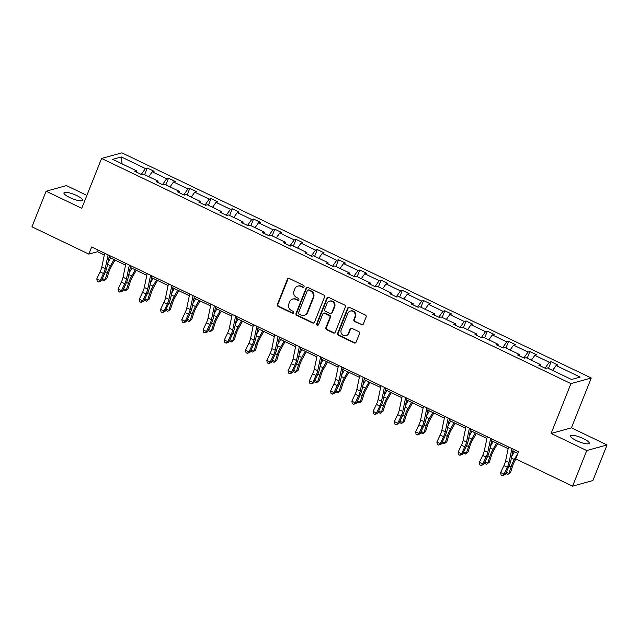 <?xml version="1.0" encoding="UTF-8"?>
<svg xmlns="http://www.w3.org/2000/svg" width="639" height="639" viewBox="0 0 639 639"><rect width="100%" height="100%" fill="white"/><g stroke="black" fill="none" stroke-linecap="round" stroke-linejoin="round"><path stroke-width="0.96" d="M304.06 286.743A1.078 1.006 -105.5 0 0 303.509 285.313L289.299 278.5A1.542 1.438 -105.5 0 0 287.406 279.251L277.398 304.42A1.542 1.438 -105.5 0 0 278.173 306.456L292.382 313.278A1.078 1.006 -105.5 0 0 293.708 312.743A1.078 1.006 -105.5 0 0 293.165 311.313L291.328 310.434A4.944 4.609 -105.5 0 1 288.828 303.908L289.659 301.808A4.944 4.609 -105.5 0 1 295.721 299.387L297.558 300.274A1.078 1.006 -105.5 0 0 298.884 299.739A1.078 1.006 -105.5 0 0 298.341 298.317L296.496 297.431A4.944 4.609 -105.5 0 1 294.004 290.905L294.835 288.812A4.944 4.609 -105.5 0 1 300.897 286.392L302.734 287.27A1.078 1.006 -105.5 0 0 304.06 286.743M583.383 438.602A10.072 2.3 21.7 0 0 570.507 435.854A10.072 2.3 21.7 0 0 576.354 440.551A10.072 2.3 21.7 0 0 589.23 443.298A10.072 2.3 21.7 0 0 583.383 438.602M76.816 195.606A10.072 2.3 21.7 0 0 63.94 192.85A10.072 2.3 21.7 0 0 69.787 197.547A10.072 2.3 21.7 0 0 82.663 200.303A10.072 2.3 21.7 0 0 76.816 195.606M361.41 324.828A1.542 1.438 -105.5 0 0 363.303 324.069L366.115 317.008A1.542 1.438 -105.5 0 0 365.332 314.971L349.549 307.399A1.542 1.438 -105.5 0 0 347.656 308.158L337.64 333.318A1.542 1.438 -105.5 0 0 338.422 335.355L354.206 342.927A1.542 1.438 -105.5 0 0 356.099 342.169L359.493 333.646A1.542 1.438 -105.5 0 0 358.711 331.601L351.953 328.366A1.542 1.438 -105.5 0 0 350.06 329.125L348.383 333.35A4.138 3.858 -105.5 0 1 341.921 334.277A4.138 3.858 -105.5 0 1 341.226 329.916L347.816 313.35A4.138 3.858 -105.5 0 1 354.278 312.431A4.138 3.858 -105.5 0 1 354.972 316.784L353.87 319.548A1.542 1.438 -105.5 0 0 354.653 321.585L361.962 324.676A1.542 1.438 -105.5 0 0 362.64 324.812M551.114 433.458L586.746 450.551L572.576 486.159L592.88 480.544L607.05 444.944L571.418 427.85L591.259 378L570.954 383.616L551.114 433.458L571.418 427.85M86.88 195.414L66.424 185.598L46.12 191.213L81.744 208.306L101.585 158.456L570.954 383.616M46.12 191.213L31.95 226.821L88.829 254.106L97.527 251.702L104.309 254.953M572.576 486.159L515.697 458.874L518.525 451.749L91.665 246.981L88.829 254.106M324.524 297.055A1.542 1.438 -105.5 0 0 323.741 295.018L307.958 287.446A1.542 1.438 -105.5 0 0 306.065 288.205L296.049 313.366A1.542 1.438 -105.5 0 0 296.831 315.41L312.615 322.975A1.542 1.438 -105.5 0 0 314.508 322.224L324.524 297.055M328.758 297.423L344.533 304.995A1.542 1.438 -105.5 0 1 345.316 307.032L335.299 332.2A1.542 1.438 -105.5 0 1 333.406 332.951L326.657 329.716A1.542 1.438 -105.5 0 1 325.874 327.671L329.932 317.471A1.542 1.438 -105.5 0 0 329.157 315.426L324.676 313.278A1.542 1.438 -105.5 0 0 322.783 314.037L318.549 324.66A1.078 1.006 -105.5 0 1 316.864 324.9A1.078 1.006 -105.5 0 1 316.68 323.765L326.864 298.181A1.542 1.438 -105.5 0 1 328.758 297.423M586.746 450.551L607.05 444.944M571.53 379.486L547.407 367.92L545.57 368.423L538.757 365.157L540.602 364.653L526.153 357.72L524.315 358.231L517.502 354.964L519.347 354.453L504.898 347.528L503.061 348.039L496.247 344.764L498.093 344.261L483.643 337.328L481.806 337.839L474.993 334.572L476.838 334.061L462.396 327.136L460.551 327.647L453.746 324.372L455.583 323.869L441.142 316.944L439.297 317.447L432.491 314.18L434.328 313.669L419.887 306.744L418.042 307.255L411.236 303.988L413.074 303.477L398.632 296.552L396.787 297.055L389.982 293.788L391.819 293.277L377.377 286.352L375.54 286.863L368.727 283.596L370.564 283.085L356.123 276.16L354.286 276.663L347.472 273.396L349.309 272.885L334.868 265.96L333.031 266.471L326.217 263.204L328.055 262.693L313.613 255.768L311.776 256.271L304.963 253.004L306.8 252.501L292.358 245.568L290.521 246.079L283.708 242.812L285.545 242.301L271.104 235.376L269.267 235.879L262.453 232.612L264.29 232.109L249.849 225.176L248.012 225.687L241.199 222.42L243.036 221.909L228.594 214.984L226.757 215.487L219.944 212.22L221.781 211.717L207.34 204.784L205.502 205.295L198.689 202.028L200.526 201.517L186.085 194.591L184.248 195.095L177.434 191.828L179.271 191.325L164.83 184.391L162.993 184.903L156.18 181.636L158.017 181.125L143.575 174.199L141.738 174.703L134.925 171.436L136.762 170.933L112.648 159.359L121.322 156.962L145.436 168.536L147.274 168.025L154.087 171.292L152.25 171.803L166.691 178.728L168.528 178.225L175.342 181.492L173.504 181.995L187.946 188.928L189.783 188.417L196.596 191.684L194.751 192.195L209.201 199.12L211.038 198.617L217.851 201.884L216.006 202.387L230.455 209.32L232.292 208.809L239.106 212.076L237.261 212.587L251.71 219.512L253.547 219.001L260.361 222.276L258.515 222.779L272.957 229.713L274.802 229.201L281.615 232.468L279.77 232.979L294.212 239.905L296.057 239.393L302.862 242.668L301.025 243.171L315.466 250.105L317.311 249.593L324.117 252.86L322.28 253.371L336.721 260.297L338.566 259.785L345.372 263.052L343.534 263.564L357.976 270.489L359.813 269.985L366.626 273.252L364.789 273.764L379.231 280.689L381.068 280.178L387.881 283.444L386.044 283.956L400.485 290.881L402.322 290.378L409.136 293.644L407.299 294.156L421.74 301.081L423.577 300.57L430.39 303.837L428.553 304.348L442.995 311.273L444.832 310.77L451.645 314.037L449.808 314.54L464.249 321.473L466.087 320.962L472.9 324.229L471.063 324.74L485.504 331.665L487.341 331.162L494.155 334.429L492.318 334.932L506.759 341.865L508.596 341.354L515.409 344.621L513.572 345.132L528.014 352.057L529.851 351.554L536.664 354.821L534.827 355.324L549.268 362.257L551.106 361.746L557.919 365.013L556.082 365.524L580.196 377.09L571.53 379.486M591.259 378L121.889 152.841L101.585 158.456M545.067 368.184L549.268 362.257M531.36 360.22L534.827 355.324M540.578 366.035L540.602 364.653M523.812 357.992L528.014 352.057M510.106 350.028L513.572 345.132M519.323 355.835L519.347 354.453M502.558 347.792L506.759 341.865M488.851 339.828L492.318 334.932M498.069 345.643L498.093 344.261M481.303 337.6L485.504 331.665M467.596 329.636L471.063 324.74M476.814 335.443L476.838 334.061M460.056 327.4L464.249 321.473M446.341 319.436L449.808 314.54M455.559 325.251L455.583 323.869M438.801 317.208L442.995 311.273M425.087 309.244L428.553 304.348M434.304 315.051L434.328 313.669M417.547 307.008L421.74 301.081M403.832 299.044L407.299 294.156M413.05 304.859L413.074 303.477M396.292 296.815L400.485 290.881M382.577 288.852L386.044 283.956M391.795 294.659L391.819 293.277M375.037 286.623L379.231 280.689M361.331 278.652L364.789 273.764M370.54 284.467L370.564 283.085M353.782 276.423L357.976 270.489M340.076 268.46L343.534 263.564M349.285 274.267L349.309 272.885M332.528 266.231L336.721 260.297M318.821 258.26L322.28 253.371M328.031 264.075L328.055 262.693M311.273 256.031L315.466 250.105M297.566 248.068L301.025 243.171M306.776 253.875L306.8 252.501M290.018 245.839L294.212 239.905M276.312 237.868L279.77 232.979M285.521 243.683L285.545 242.301M268.763 235.639L272.957 229.713M255.057 227.676L258.515 222.779M264.274 233.483L264.29 232.109M247.509 225.447L251.71 219.512M233.802 217.476L237.261 212.587M243.02 223.291L243.036 221.909M226.254 215.247L230.455 209.32M212.547 207.284L216.006 202.387M221.765 213.091L221.781 211.717M204.999 205.055L209.201 199.12M191.293 197.084L194.751 192.195M200.51 202.898L200.526 201.517M183.744 194.855L187.946 188.928M170.038 186.892L173.504 181.995M179.255 192.706L179.271 191.325M162.49 184.663L166.691 178.728M148.783 176.699L152.25 171.803M158.001 182.506L158.017 181.125M141.235 174.463L145.436 168.536M121.322 156.962L122.089 163.888M109.045 257.221L125.563 265.145M130.3 267.421L146.818 275.345M151.555 277.614L168.073 285.537M172.81 287.814L189.328 295.737M194.064 298.006L210.582 305.929M215.319 308.206L231.837 316.129M236.574 318.398L253.092 326.321M257.829 328.598L274.347 336.521M279.083 338.79L295.601 346.713M300.33 348.99L316.856 356.913M321.585 359.182L338.111 367.106M342.839 369.382L359.366 377.306M364.094 379.574L380.62 387.498M385.349 389.766L401.875 397.698M406.604 399.966L423.13 407.89M427.858 410.158L444.385 418.09M449.113 420.358L465.639 428.282M470.368 430.55L486.894 438.482M491.623 440.75L508.149 448.674M512.877 450.942L517.894 453.347M98.166 250.105L97.527 251.702M136.746 172.314L136.762 170.933M552.615 370.42L556.082 365.524M144.614 174.695L147.274 168.025M165.868 184.895L168.528 178.225M187.123 195.087L189.783 188.417M208.378 205.287L211.038 198.617M229.633 215.479L232.292 208.809M250.887 225.679L253.547 219.001M272.142 235.871L274.802 229.201M293.397 246.071L296.057 239.393M314.652 256.263L317.311 249.593M335.906 266.463L338.566 259.785M357.161 276.655L359.813 269.985M378.416 286.855L381.068 280.178M399.671 297.047L402.322 290.378M420.925 307.247L423.577 300.57M442.18 317.439L444.832 310.77M463.435 327.639L466.087 320.962M484.689 337.831L487.341 331.162M505.944 348.023L508.596 341.354M527.199 358.223L529.851 351.554M548.454 368.415L551.106 361.746M303.677 287.215A1.078 1.006 -105.5 0 1 303.285 287.119L301.44 286.24A4.944 4.609 -105.5 0 0 298.349 285.945L297.798 286.096M292.622 299.1L293.173 298.948A4.944 4.609 -105.5 0 1 296.272 299.236L298.109 300.122A1.078 1.006 -105.5 0 0 298.501 300.218M288.62 278.356A1.542 1.438 -105.5 0 0 287.957 279.099L277.941 304.268A1.542 1.438 -105.5 0 0 278.724 306.305L292.934 313.126A1.078 1.006 -105.5 0 0 293.325 313.222M307.271 287.31A1.542 1.438 -105.5 0 0 306.616 288.053L296.6 313.214A1.542 1.438 -105.5 0 0 297.383 315.259L313.158 322.823A1.542 1.438 -105.5 0 0 313.845 322.967M308.653 290.106A1.078 1.006 -105.5 0 0 307.327 290.641L298.533 312.727A1.078 1.006 -105.5 0 0 299.084 314.156L301.025 315.083A4.944 4.609 -105.5 0 0 307.079 312.663L313.086 297.566A4.944 4.609 -105.5 0 0 310.594 291.041L308.653 290.106L309.196 289.954A1.078 1.006 -105.5 0 0 308.525 289.89L307.974 290.042M304.116 315.378L304.667 315.227A4.944 4.609 -105.5 0 0 307.631 312.511L307.079 312.663M309.196 289.954L311.137 290.889A4.944 4.609 -105.5 0 1 313.637 297.415L307.631 312.511M323.709 313.19L324.253 313.038A1.542 1.438 -105.5 0 1 325.219 313.126L329.7 315.275A1.542 1.438 -105.5 0 1 330.483 317.319L326.425 327.519A1.542 1.438 -105.5 0 0 327.2 329.564L333.957 332.799A1.542 1.438 -105.5 0 0 334.644 332.943M328.071 297.287A1.542 1.438 -105.5 0 0 327.408 298.03L317.232 323.614A1.078 1.006 -105.5 0 0 318.166 325.139M334.149 306.88A4.138 3.858 -105.5 0 0 329.468 301.177A4.138 3.858 -105.5 0 0 326.992 303.445L324.668 309.284A1.542 1.438 -105.5 0 0 325.451 311.321L329.932 313.469A1.542 1.438 -105.5 0 0 331.825 312.719L334.149 306.88L334.7 306.728A4.138 3.858 -105.5 0 0 330.02 301.025L329.468 301.177M330.898 313.565L331.449 313.414A1.542 1.438 -105.5 0 0 332.376 312.567L331.825 312.719M334.7 306.728L332.376 312.567M350.292 311.081L350.843 310.929A4.138 3.858 -105.5 0 1 355.524 316.632L354.421 319.396A1.542 1.438 -105.5 0 0 355.204 321.433L361.962 324.676M345.907 335.619L346.45 335.467A4.138 3.858 -105.5 0 0 348.926 333.199L348.383 333.35M351.274 328.23A1.542 1.438 -105.5 0 0 350.611 328.973L348.926 333.199M348.862 307.263A1.542 1.438 -105.5 0 0 348.207 308.006L338.191 333.167A1.542 1.438 -105.5 0 0 338.974 335.203L354.757 342.776A1.542 1.438 -105.5 0 0 355.436 342.911M115.012 260.089L111.042 267.086A7.876 2.213 115.6 0 0 108.854 272.038L106.745 278.668L104.005 280.745L102.647 280.098L102.112 279.027M102.352 278.508L105.092 279.826L107.2 273.204A11.806 3.315 -64.4 0 1 110.483 265.768L113.99 259.594M107.911 262.661L110.587 257.964M104.005 280.745L106.745 278.668M108.079 254.857L105.203 268.699A7.876 2.213 -64.4 0 1 103.502 273.516L100.203 280.473L101.226 280.896L104.524 273.939A11.806 3.315 115.6 0 0 107.072 266.711L109.405 255.488M104.668 253.22L101.793 267.07A7.876 2.213 -64.4 0 1 100.091 271.887L96.801 278.836L100.203 280.473L98.614 281.959L97.248 281.304L96.801 278.836M101.226 280.896L98.614 281.959M136.267 270.281L132.297 277.278A7.876 2.213 115.6 0 0 130.108 282.238L128 288.86L125.26 290.945L123.902 290.29L123.367 289.227M123.607 288.708L126.346 290.018L128.455 283.397A11.806 3.315 -64.4 0 1 131.738 275.968L135.244 269.794M129.166 272.853L131.842 268.156M125.26 290.945L128 288.86M157.521 280.481L153.552 287.478A7.876 2.213 115.6 0 0 151.363 292.43L149.254 299.052L146.515 301.137L145.157 300.49L144.622 299.419M144.861 298.9L147.601 300.218L149.71 293.597A11.806 3.315 -64.4 0 1 152.993 286.16L156.499 279.986M150.421 283.053L153.088 278.356M146.515 301.137L149.254 299.052M129.334 265.049L126.458 278.9A7.876 2.213 -64.4 0 1 124.757 283.716L121.458 290.665L122.48 291.088L125.779 284.139A11.806 3.315 115.6 0 0 128.327 276.911L130.66 265.688M125.923 263.42L123.047 277.262A7.876 2.213 -64.4 0 1 121.346 282.079L118.047 289.036L121.458 290.665L119.868 292.151L118.503 291.504L118.047 289.036M122.48 291.088L119.868 292.151M150.588 275.249L147.713 289.092A7.876 2.213 -64.4 0 1 146.012 293.908L142.713 300.865L143.735 301.288L147.034 294.331A11.806 3.315 115.6 0 0 149.582 287.103L151.914 275.88M147.178 273.612L144.302 287.454A7.876 2.213 -64.4 0 1 142.601 292.279L139.302 299.228L142.713 300.865L141.123 302.351L139.757 301.696L139.302 299.228M143.735 301.288L141.123 302.351M178.776 290.673L174.806 297.67A7.876 2.213 115.6 0 0 172.618 302.63L170.509 309.252L167.769 311.337L166.412 310.682L165.876 309.619M166.116 309.1L168.856 310.41L170.964 303.789A11.806 3.315 -64.4 0 1 174.247 296.36L177.754 290.186M171.675 293.245L174.343 288.548M167.769 311.337L170.509 309.252M171.843 285.441L168.968 299.292A7.876 2.213 -64.4 0 1 167.266 304.108L163.967 311.057L164.99 311.481L168.289 304.531A11.806 3.315 115.6 0 0 170.837 297.303L173.169 286.08M168.432 283.812L165.557 297.654A7.876 2.213 -64.4 0 1 163.856 302.471L160.557 309.428L163.967 311.057L162.378 312.543L161.012 311.888L160.557 309.428M164.99 311.481L162.378 312.543M200.031 300.873L196.061 307.87A7.876 2.213 115.6 0 0 193.865 312.822L191.764 319.444L189.024 321.529L187.666 320.874L187.123 319.812M187.371 319.292L190.11 320.61L192.219 313.989A11.806 3.315 -64.4 0 1 195.502 306.552L199.009 300.378M192.93 303.445L195.598 298.748M189.024 321.529L191.764 319.444M193.09 295.641L190.214 309.484A7.876 2.213 -64.4 0 1 188.521 314.3L185.222 321.257L186.245 321.681L189.543 314.723A11.806 3.315 115.6 0 0 192.091 307.495L194.424 296.272M189.687 294.004L186.812 307.846A7.876 2.213 -64.4 0 1 185.11 312.671L181.811 319.62L185.222 321.257L183.633 322.743L182.267 322.088L181.811 319.62M186.245 321.681L183.633 322.743M221.286 311.065L217.316 318.062A7.876 2.213 115.6 0 0 215.119 323.022L213.019 329.644L210.279 331.729L208.913 331.074L208.378 330.012M208.626 329.492L211.365 330.802L213.474 324.181A11.806 3.315 -64.4 0 1 216.757 316.752L220.263 310.578M214.185 313.637L216.853 308.941M210.279 331.729L213.019 329.644M214.345 305.833L211.469 319.676A7.876 2.213 -64.4 0 1 209.776 324.5L206.477 331.449L207.499 331.873L210.798 324.924A11.806 3.315 115.6 0 0 213.346 317.695L215.678 306.472M210.942 304.204L208.066 318.046A7.876 2.213 -64.4 0 1 206.365 322.863L203.066 329.82L206.477 331.449L204.879 332.935L203.522 332.28L203.066 329.82M207.499 331.873L204.879 332.935M242.54 321.265L238.571 328.262A7.876 2.213 115.6 0 0 236.374 333.215L234.273 339.836L231.534 341.921L230.168 341.266L229.633 340.204M229.88 339.684L232.62 341.002L234.729 334.373A11.806 3.315 -64.4 0 1 238.012 326.944L241.518 320.77M235.44 323.837L238.107 319.141M231.534 341.921L234.273 339.836M235.599 316.033L232.724 329.876A7.876 2.213 -64.4 0 1 231.03 334.692L227.732 341.649L228.754 342.073L232.053 335.116A11.806 3.315 115.6 0 0 234.601 327.887L236.933 316.664M232.197 314.396L229.321 328.238A7.876 2.213 -64.4 0 1 227.62 333.063L224.321 340.012L227.732 341.649L226.134 343.135L224.776 342.48L224.321 340.012M228.754 342.073L226.134 343.135M263.795 331.457L259.817 338.454A7.876 2.213 115.6 0 0 257.629 343.415L255.528 350.036L252.788 352.121L251.423 351.466L250.887 350.404M251.135 349.884L253.875 351.194L255.983 344.573A11.806 3.315 -64.4 0 1 259.266 337.144L262.773 330.97M256.694 334.029L259.362 329.333M252.788 352.121L255.528 350.036M256.854 326.225L253.979 340.068A7.876 2.213 -64.4 0 1 252.285 344.892L248.986 351.841L250.009 352.265L253.308 345.316A11.806 3.315 115.6 0 0 255.856 338.087L258.188 326.864M253.451 324.596L250.576 338.438A7.876 2.213 -64.4 0 1 248.875 343.255L245.576 350.212L248.986 351.841L247.389 353.327L246.031 352.672L245.576 350.212M250.009 352.265L247.389 353.327M285.05 341.657L281.072 348.654A7.876 2.213 115.6 0 0 278.884 353.607L276.783 360.228L274.043 362.313L272.677 361.658L272.142 360.596M272.39 360.077L275.129 361.394L277.23 354.765A11.806 3.315 -64.4 0 1 280.521 347.336L284.028 341.162M277.949 344.229L280.617 339.533M274.043 362.313L276.783 360.228M278.109 336.426L275.233 350.268A7.876 2.213 -64.4 0 1 273.54 355.084L270.241 362.041L271.263 362.457L274.562 355.508A11.806 3.315 115.6 0 0 277.11 348.279L279.443 337.057M274.706 334.788L271.831 348.63A7.876 2.213 -64.4 0 1 270.129 353.455L266.83 360.404L270.241 362.041L268.644 363.527L267.286 362.872L266.83 360.404M271.263 362.457L268.644 363.527M306.305 351.849L302.327 358.846A7.876 2.213 115.6 0 0 300.138 363.807L298.038 370.428L295.298 372.513L293.932 371.858L293.397 370.796M293.644 370.277L296.384 371.586L298.485 364.965A11.806 3.315 -64.4 0 1 301.776 357.536L305.282 351.362M299.204 354.421L301.872 349.725M295.298 372.513L298.038 370.428M327.559 362.049L323.582 369.046A7.876 2.213 115.6 0 0 321.393 373.999L319.292 380.62L316.553 382.705L315.187 382.05L314.652 380.988M314.899 380.469L317.639 381.787L319.74 375.157A11.806 3.315 -64.4 0 1 323.03 367.729L326.537 361.554M320.458 364.621L323.126 359.925M316.553 382.705L319.292 380.62M348.814 372.241L344.836 379.239A7.876 2.213 115.6 0 0 342.648 384.199L340.547 390.82L337.807 392.905L336.441 392.25L335.906 391.188M336.154 390.669L338.894 391.979L340.994 385.357A11.806 3.315 -64.4 0 1 344.285 377.921L347.792 371.754M341.713 374.813L344.381 370.117M337.807 392.905L340.547 390.82M370.069 382.441L366.091 389.439A7.876 2.213 115.6 0 0 363.903 394.391L361.802 401.012L359.062 403.097L357.696 402.442L357.161 401.38M357.409 400.861L360.148 402.179L362.249 395.549A11.806 3.315 -64.4 0 1 365.532 388.121L369.046 381.946M362.968 385.013L365.636 380.309M359.062 403.097L361.802 401.012M391.324 392.634L387.346 399.631A7.876 2.213 115.6 0 0 385.157 404.583L383.057 411.212L380.317 413.297L378.951 412.642L378.416 411.58M378.663 411.061L381.403 412.371L383.504 405.749A11.806 3.315 -64.4 0 1 386.787 398.313L390.301 392.138M384.223 395.206L386.891 390.509M380.317 413.297L383.057 411.212M412.578 402.834L408.601 409.831A7.876 2.213 115.6 0 0 406.412 414.783L404.311 421.405L401.572 423.489L400.206 422.834L399.671 421.772M399.918 421.253L402.658 422.563L404.759 415.941A11.806 3.315 -64.4 0 1 408.041 408.513L411.548 402.338M405.477 405.406L408.145 400.701M401.572 423.489L404.311 421.405M433.833 413.026L429.855 420.023A7.876 2.213 115.6 0 0 427.667 424.975L425.566 431.605L422.826 433.689L421.46 433.034L420.925 431.972M421.173 431.453L423.913 432.763L426.013 426.141A11.806 3.315 -64.4 0 1 429.296 418.705L432.803 412.53M426.732 415.598L429.4 410.901M422.826 433.689L425.566 431.605M455.088 423.226L451.11 430.223A7.876 2.213 115.6 0 0 448.921 435.175L446.821 441.797L444.081 443.881L442.715 443.226L442.18 442.164M442.428 441.645L445.167 442.955L447.268 436.333A11.806 3.315 -64.4 0 1 450.551 428.905L454.057 422.73M447.987 425.79L450.655 421.093M444.081 443.881L446.821 441.797M476.343 433.418L472.365 440.415A7.876 2.213 115.6 0 0 470.176 445.367L468.067 451.997L465.336 454.073L463.97 453.426L463.435 452.356M463.682 451.845L466.422 453.155L468.523 446.533A11.806 3.315 -64.4 0 1 471.806 439.097L475.312 432.922M469.242 435.99L471.909 431.293M465.336 454.073L468.067 451.997M497.597 443.61L493.62 450.615A7.876 2.213 115.6 0 0 491.431 455.567L489.322 462.189L486.591 464.273L485.225 463.618L484.689 462.556M484.937 462.037L487.677 463.347L489.778 456.725A11.806 3.315 -64.4 0 1 493.06 449.297L496.567 443.123M490.496 446.182L493.164 441.485M486.591 464.273L489.322 462.189M299.364 346.618L296.488 360.46A7.876 2.213 -64.4 0 1 294.787 365.284L291.496 372.233L292.518 372.657L295.817 365.7A11.806 3.315 115.6 0 0 298.365 358.471L300.697 347.257M295.961 344.98L293.085 358.83A7.876 2.213 -64.4 0 1 291.384 363.647L288.085 370.604L291.496 372.233L289.898 373.719L288.54 373.064L288.085 370.604M292.518 372.657L289.898 373.719M320.618 356.818L317.743 370.66A7.876 2.213 -64.4 0 1 316.041 375.476L312.751 382.434L313.773 382.849L317.064 375.9A11.806 3.315 115.6 0 0 319.62 368.671L321.944 357.449M317.216 355.18L314.34 369.022A7.876 2.213 -64.4 0 1 312.639 373.847L309.34 380.796L312.751 382.434L311.153 383.919L309.795 383.264L309.34 380.796M313.773 382.849L311.153 383.919M341.873 367.01L338.997 380.852A7.876 2.213 -64.4 0 1 337.296 385.676L334.005 392.626L335.028 393.049L338.319 386.092A11.806 3.315 115.6 0 0 340.875 378.863L343.199 367.649M338.47 365.372L335.595 379.223A7.876 2.213 -64.4 0 1 333.893 384.039L330.595 390.996L334.005 392.626L332.408 394.111L331.05 393.456L330.595 390.996M335.028 393.049L332.408 394.111M363.128 377.202L360.252 391.052A7.876 2.213 -64.4 0 1 358.551 395.868L355.26 402.826L356.282 403.241L359.573 396.292A11.806 3.315 115.6 0 0 362.129 389.063L364.454 377.841M359.725 375.572L356.85 389.415A7.876 2.213 -64.4 0 1 355.148 394.239L351.849 401.188L355.26 402.826L353.663 404.311L352.305 403.656L351.849 401.188M356.282 403.241L353.663 404.311M384.382 387.402L381.507 401.244A7.876 2.213 -64.4 0 1 379.806 406.069L376.515 413.018L377.537 413.441L380.828 406.484A11.806 3.315 115.6 0 0 383.384 399.255L385.708 388.041M380.98 385.764L378.104 399.615A7.876 2.213 -64.4 0 1 376.403 404.431L373.104 411.388L376.515 413.018L374.917 414.503L373.559 413.848L373.104 411.388M377.537 413.441L374.917 414.503M405.637 397.594L402.762 411.444A7.876 2.213 -64.4 0 1 401.06 416.261L397.762 423.218L398.792 423.633L402.083 416.684A11.806 3.315 115.6 0 0 404.639 409.455L406.963 398.233M402.235 395.964L399.359 409.807A7.876 2.213 -64.4 0 1 397.658 414.631L394.359 421.58L397.762 423.218L396.172 424.703L394.814 424.048L394.359 421.58M398.792 423.633L396.172 424.703M426.892 407.794L424.016 421.636A7.876 2.213 -64.4 0 1 422.315 426.461L419.016 433.41L420.039 433.833L423.337 426.876A11.806 3.315 115.6 0 0 425.894 419.647L428.218 408.433M423.489 406.156L420.614 420.007A7.876 2.213 -64.4 0 1 418.912 424.823L415.614 431.772L419.016 433.41L417.427 434.895L416.069 434.24L415.614 431.772M420.039 433.833L417.427 434.895M448.147 417.986L445.271 431.836A7.876 2.213 -64.4 0 1 443.57 436.653L440.271 443.61L441.293 444.025L444.592 437.076A11.806 3.315 115.6 0 0 447.148 429.847L449.473 418.625M444.744 416.356L441.869 430.199A7.876 2.213 -64.4 0 1 440.167 435.015L436.868 441.972L440.271 443.61L438.681 445.087L437.324 444.44L436.868 441.972M441.293 444.025L438.681 445.087M469.401 428.186L466.526 442.028A7.876 2.213 -64.4 0 1 464.825 446.853L461.526 453.802L462.548 454.225L465.847 447.268A11.806 3.315 115.6 0 0 468.395 440.039L470.727 428.825M465.999 426.548L463.123 440.399A7.876 2.213 -64.4 0 1 461.422 445.215L458.123 452.164L461.526 453.802L459.936 455.287L458.57 454.633L458.123 452.164M462.548 454.225L459.936 455.287M490.656 438.378L487.781 452.228A7.876 2.213 -64.4 0 1 486.079 457.045L482.78 463.994L483.803 464.417L487.102 457.468A11.806 3.315 115.6 0 0 489.65 450.239L491.982 439.017M487.253 436.749L484.378 450.591A7.876 2.213 -64.4 0 1 482.677 455.407L479.378 462.364L482.78 463.994L481.191 465.48L479.825 464.833L479.378 462.364M483.803 464.417L481.191 465.48M515.913 458.978L514.874 460.807A7.876 2.213 115.6 0 0 512.686 465.759L510.577 472.389L507.845 474.465L506.479 473.819L505.944 472.748M506.192 472.229L508.932 473.547L511.032 466.925A11.806 3.315 -64.4 0 1 514.315 459.489L517.822 453.315M511.751 456.382L514.419 451.685M507.845 474.465L510.577 472.389M511.911 448.578L509.035 462.42A7.876 2.213 -64.4 0 1 507.334 467.237L504.035 474.194L505.058 474.617L508.356 467.66A11.806 3.315 115.6 0 0 510.904 460.431L513.237 449.217M508.508 446.941L505.633 460.791A7.876 2.213 -64.4 0 1 503.931 465.607L500.633 472.556L504.035 474.194L502.446 475.68L501.08 475.025L500.633 472.556M505.058 474.617L502.446 475.68M301.44 286.24L300.897 286.392M298.109 300.122L297.558 300.274M296.272 299.236L295.721 299.387M292.934 313.126L292.382 313.278M278.724 306.305L278.173 306.456M277.941 304.268L277.398 304.42M287.957 279.099L287.406 279.251M303.285 287.119L302.734 287.27M313.158 322.823L312.615 322.975M297.383 315.259L296.831 315.41M296.6 313.214L296.049 313.366M306.616 288.053L306.065 288.205M313.637 297.415L313.086 297.566M311.137 290.889L310.594 291.041M333.957 332.799L333.406 332.951M327.2 329.564L326.657 329.716M326.425 327.519L325.874 327.671M330.483 317.319L329.932 317.471M329.7 315.275L329.157 315.426M325.219 313.126L324.676 313.278M317.232 323.614L316.68 323.765M327.408 298.03L326.864 298.181M355.204 321.433L354.653 321.585M354.421 319.396L353.87 319.548M355.524 316.632L354.972 316.784M350.611 328.973L350.06 329.125M354.757 342.776L354.206 342.927M338.974 335.203L338.422 335.355M338.191 333.167L337.64 333.318M348.207 308.006L347.656 308.158M105.267 272.278L107.2 273.204M107.56 264.37L110.483 265.768M105.203 268.699L101.793 267.07M103.502 273.516L100.091 271.887M126.522 282.47L128.455 283.397M128.814 274.562L131.738 275.968M147.777 292.67L149.71 293.597M150.069 284.762L152.993 286.16M126.458 278.9L123.047 277.262M124.757 283.716L121.346 282.079M147.713 289.092L144.302 287.454M146.012 293.908L142.601 292.279M169.031 302.862L170.964 303.789M171.324 294.954L174.247 296.36M168.968 299.292L165.557 297.654M167.266 304.108L163.856 302.471M190.286 313.062L192.219 313.989M192.579 305.154L195.502 306.552M190.214 309.484L186.812 307.846M188.521 314.3L185.11 312.671M211.541 323.254L213.474 324.181M213.833 315.346L216.757 316.752M211.469 319.676L208.066 318.046M209.776 324.5L206.365 322.863M232.796 333.454L234.729 334.373M235.088 325.547L238.012 326.944M232.724 329.876L229.321 328.238M231.03 334.692L227.62 333.063M254.05 343.646L255.983 344.573M256.343 335.739L259.266 337.144M253.979 340.068L250.576 338.438M252.285 344.892L248.875 343.255M275.305 353.846L277.23 354.765M277.598 345.939L280.521 347.336M275.233 350.268L271.831 348.63M273.54 355.084L270.129 353.455M296.56 364.038L298.485 364.965M298.852 356.131L301.776 357.536M317.815 374.23L319.74 375.157M320.107 366.323L323.03 367.729M339.069 384.43L340.994 385.357M341.362 376.523L344.285 377.921M360.324 394.622L362.249 395.549M362.617 386.715L365.532 388.121M381.579 404.822L383.504 405.749M383.871 396.915L386.787 398.313M402.834 415.015L404.759 415.941M405.126 407.107L408.041 408.513M424.088 425.215L426.013 426.141M426.381 417.307L429.296 418.705M445.343 435.407L447.268 436.333M447.627 427.499L450.551 428.905M466.598 445.607L468.523 446.533M468.882 437.699L471.806 439.097M487.853 455.799L489.778 456.725M490.137 447.891L493.06 449.297M296.488 360.46L293.085 358.83M294.787 365.284L291.384 363.647M317.743 370.66L314.34 369.022M316.041 375.476L312.639 373.847M338.997 380.852L335.595 379.223M337.296 385.676L333.893 384.039M360.252 391.052L356.85 389.415M358.551 395.868L355.148 394.239M381.507 401.244L378.104 399.615M379.806 406.069L376.403 404.431M402.762 411.444L399.359 409.807M401.06 416.261L397.658 414.631M424.016 421.636L420.614 420.007M422.315 426.461L418.912 424.823M445.271 431.836L441.869 430.199M443.57 436.653L440.167 435.015M466.526 442.028L463.123 440.399M464.825 446.853L461.422 445.215M487.781 452.228L484.378 450.591M486.079 457.045L482.677 455.407M509.099 465.999L511.032 466.925M511.392 458.091L514.315 459.489M509.035 462.42L505.633 460.791M507.334 467.237L503.931 465.607"/></g></svg>
